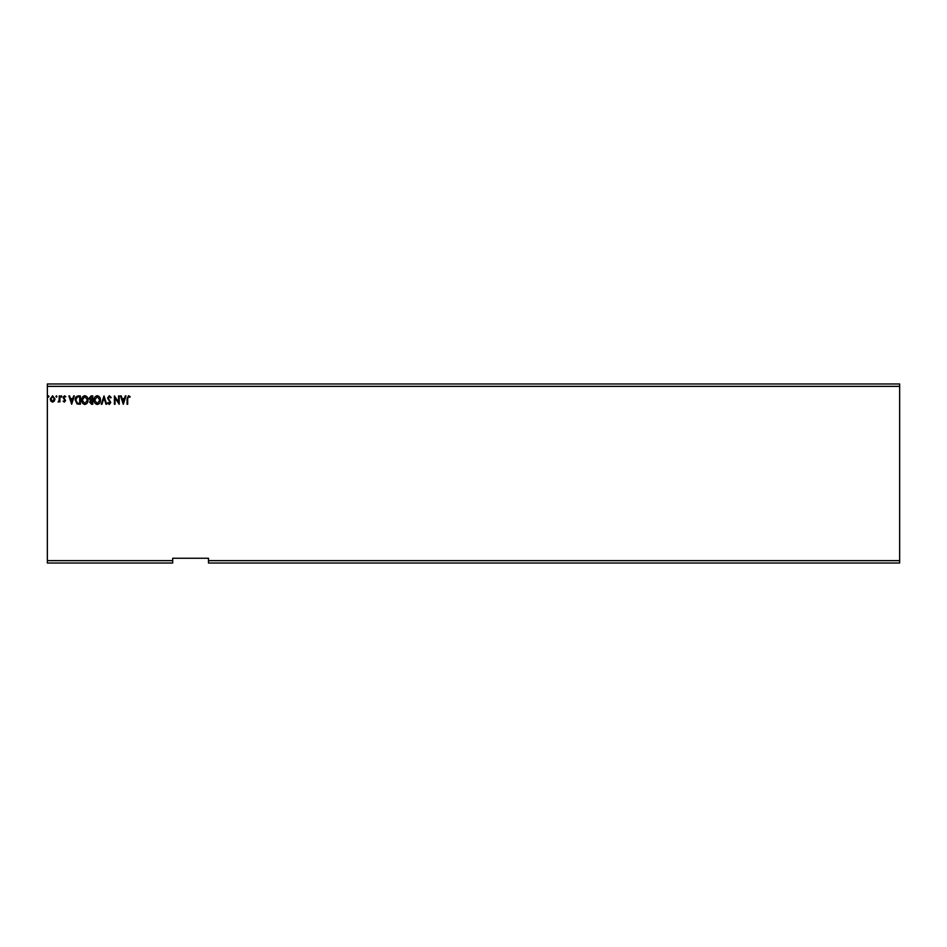 <?xml version="1.0" encoding="UTF-8"?>
<svg xmlns="http://www.w3.org/2000/svg" width="947" height="947" viewBox="0 0 947 947"><rect width="100%" height="100%" fill="white"/><g stroke="black" fill="none" stroke-linecap="round" stroke-linejoin="round"><path stroke-width="1.42" d="M899.65 563.027L208.494 563.027L208.494 560.636L899.65 560.636L899.65 563.027M208.494 560.636L208.494 558.257L172.685 558.257L172.685 563.027L47.35 563.027L47.35 386.364L899.65 386.364L899.65 560.636M899.65 386.364L899.65 383.973L47.35 383.973L47.35 386.364M56.986 396.497L56.453 397.195L55.92 396.497L56.453 395.799L56.986 396.497M61.922 396.497L61.389 397.195L60.845 396.497L61.389 395.799L61.922 396.497M71.664 404.262L68.882 395.905L69.581 395.905L70.445 398.592L72.789 398.592L73.641 395.905L74.351 395.905L71.664 404.262M88.059 400.048C88.107 402.439 87.053 403.907 84.887 404.476C82.673 403.967 81.584 402.499 81.631 400.096C81.584 397.704 82.661 396.237 84.839 395.692C87.017 396.225 88.083 397.669 88.059 400.048M123.299 404.262L120.518 395.905L121.216 395.905L122.08 398.592L124.424 398.592L125.276 395.905L125.987 395.905L123.299 404.262M109.319 395.692L111.201 397.527L110.681 397.941L109.367 396.556L108.195 397.965L110.763 402.534L109.272 404.476L107.662 403.067L108.159 402.546L109.284 403.623L110.124 402.57L107.556 397.953L109.319 395.692M100.489 400.048C100.536 402.439 99.471 403.907 97.316 404.476C95.102 403.967 94.013 402.499 94.061 400.096C94.013 397.704 95.079 396.237 97.257 395.692C99.435 396.225 100.512 397.669 100.489 400.048M48.96 396.497L48.415 397.195L47.883 396.497L48.415 395.799L48.96 396.497M172.685 560.636L47.35 560.636M92.77 395.905L92.77 404.262L91.587 404.262L89.669 402.191L90.45 400.415L89.125 398.285L91.101 395.905L92.77 395.905M104.016 395.905L106.703 404.262L105.993 404.262L103.969 397.929L101.933 404.262L101.234 404.262L104.016 395.905M127.691 398.711L127.691 404.262L127.052 404.262L127.052 398.628L128.579 395.692L130.153 396.663L129.834 397.302L128.591 396.556L127.691 398.711M118.588 395.905L119.227 395.905L119.227 404.262L115.049 398.036L115.049 404.262L114.409 404.262L114.409 395.905L118.588 402.132L118.588 395.905M78.4 395.905L80.341 395.905L80.341 404.262L77.086 403.967L75.204 399.977C75.109 397.574 76.174 396.213 78.4 395.905M64.337 402.12L63.094 401.256L64.917 400.545L63.094 397.562L64.455 395.799L65.781 396.627L63.745 397.539L65.556 400.522L64.337 402.12M59.886 395.905L59.886 402.013L59.247 401.114L58.122 402.12L59.14 400.06L59.247 395.905L59.886 395.905M54.334 401.114L52.594 402.12L50.866 401.114L50.238 398.947L52.594 395.799L54.962 398.947L54.334 401.114M91.468 403.41L92.131 403.41L92.131 400.735L90.308 402.179L91.468 403.41M91.8 399.871L92.131 396.769L91.397 396.769L89.776 398.285L91.8 399.871M94.7 400.096L97.281 403.623L99.837 400.048L97.281 396.556L94.7 400.096M122.352 399.445L123.252 402.25L124.152 399.445L122.352 399.445M82.271 400.096L84.851 403.623L87.42 400.048L84.851 396.556L82.271 400.096M79.702 403.41L79.702 396.769L77.287 396.982L75.843 399.989L77.429 403.173L79.702 403.41M70.717 399.445L71.617 402.25L72.517 399.445L70.717 399.445M50.889 398.936L52.594 401.374L54.31 398.936L52.594 396.556L50.889 398.936"/></g></svg>
